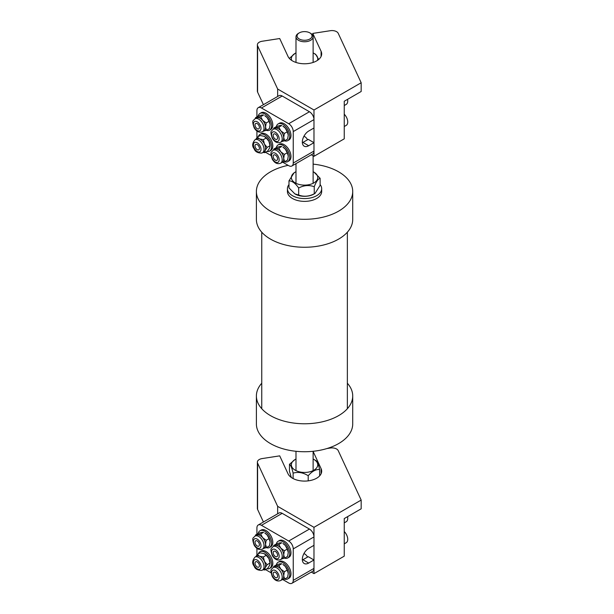<?xml version="1.0" encoding="UTF-8"?>
<svg xmlns="http://www.w3.org/2000/svg" width="614" height="614" viewBox="0 0 614 614"><rect width="100%" height="100%" fill="white"/><g stroke="black" fill="none" stroke-linecap="round" stroke-linejoin="round"><path stroke-width="0.92" d="M299.256 32.887L298.504 33.317A8.565 4.943 0 0 0 296.309 35.497A8.565 4.943 0 0 0 295.994 36.817A8.565 4.943 0 0 0 304.559 41.76A8.565 4.943 0 0 0 313.117 36.817A8.565 4.943 0 0 0 310.607 33.317L309.855 32.887A7.491 4.329 180 0 1 310.676 38.436A7.491 4.329 180 0 1 301.351 39.849A7.491 4.329 180 0 1 297.337 34.783A7.491 4.329 180 0 1 299.256 32.887A7.491 4.329 180 0 1 309.855 32.887M288.979 184.584A17.123 9.885 0 0 0 287.429 188.69A17.123 9.885 0 0 0 295.641 197.132A17.123 9.885 0 0 0 312.94 197.309A17.123 9.885 0 0 0 321.682 188.69A17.123 9.885 0 0 0 320.132 184.584M287.429 188.69L287.429 191.491A17.123 9.885 0 0 0 295.641 199.926A17.123 9.885 0 0 0 312.94 200.11A17.123 9.885 0 0 0 321.682 191.491L321.682 188.69M314.084 172.235L320.132 178.306L320.132 185.351L315.028 193.425L313.884 194.078A13.193 7.621 180 0 1 312.687 194.692A13.193 7.621 180 0 1 295.227 194.078A13.193 7.621 180 0 1 295.027 193.963M315.028 193.425L314.253 193.778C309.057 196.518 303.869 196.941 298.673 195.045L294.85 193.863L288.979 187.892L288.979 180.846L294.083 172.78L295.227 172.12A13.193 7.621 0 0 0 294.674 182.558A13.193 7.621 0 0 0 312.687 183.509A13.193 7.621 0 0 0 313.884 172.12A13.193 7.621 0 0 0 313.117 171.705M320.132 178.306C318.175 178.797 316.21 181.606 314.253 186.733L314.253 193.778M314.253 186.733C309.057 184.837 303.869 185.259 298.673 187.999L298.673 195.045M298.673 187.999C295.441 183.302 292.21 180.915 288.979 180.846M295.994 171.705A13.193 7.621 0 0 0 295.227 172.12M288.15 165.343A48.161 27.807 0 0 0 256.391 191.491A48.161 27.807 0 0 0 269.914 210.809A48.161 27.807 0 0 0 322.603 217.272A48.161 27.807 0 0 0 352.72 191.491A48.161 27.807 0 0 0 313.117 164.122M295.994 164.122A48.161 27.807 0 0 0 294.92 164.245M352.72 191.491L352.72 219.451A48.161 27.807 180 0 1 322.603 245.232A48.161 27.807 180 0 1 269.914 238.769A48.161 27.807 180 0 1 256.391 219.451L256.391 191.491M352.72 395.969L352.72 423.936A48.161 27.807 180 0 1 304.559 451.735A48.161 27.807 180 0 1 256.391 423.936L256.391 395.969A48.161 27.807 0 0 0 304.559 423.775A48.161 27.807 0 0 0 352.72 395.969A48.161 27.807 0 0 0 347.363 383.228M261.748 383.228A48.161 27.807 0 0 0 256.391 395.969M256.921 116.867L256.921 110.612A6.424 3.707 60 0 1 258.248 107.673A6.424 3.707 60 0 1 261.457 107.987L288.703 123.713A6.424 3.707 60 0 1 293.246 131.58L293.246 163.04A6.424 3.707 60 0 1 291.911 165.98A6.424 3.707 60 0 1 288.703 165.665L282.862 162.288M291.911 165.98L312.649 154.007A6.424 3.707 -120 0 0 313.977 151.067L293.246 163.04M256.921 137.666L256.921 131.02M271.027 155.457L265.509 152.272M293.246 131.58L313.977 119.607L313.977 127.996L308.681 131.058A8.987 5.188 120 0 0 302.809 138.979A8.987 5.188 120 0 0 304.183 146.186A8.987 5.188 120 0 0 308.681 145.741L313.977 142.678L313.977 151.067M313.977 119.607A6.424 3.707 -120 0 0 309.441 111.748L288.703 123.713M261.457 107.987L282.194 96.014A6.424 3.707 -120 0 0 278.986 95.7L258.248 107.673M302.349 142.724A8.987 5.188 -60 0 0 302.932 142.417L308.228 139.363L313.977 142.678M282.194 96.014L309.441 111.748M284.459 161.797A9.632 5.564 -120 0 0 287.766 161.597A9.632 5.564 -120 0 0 289.747 157.721A9.632 5.564 -120 0 0 285.771 147.728A9.632 5.564 -120 0 0 278.134 144.912A9.632 5.564 -120 0 0 276.323 147.606M287.766 161.597L288.979 160.899A9.632 5.564 -120 0 0 290.959 157.023A9.632 5.564 -120 0 0 286.984 147.022A9.632 5.564 -120 0 0 279.347 144.213L278.134 144.912M266.299 130.337A9.632 5.564 -120 0 0 269.607 130.137A9.632 5.564 -120 0 0 270.935 128.725A9.632 5.564 -120 0 0 268.717 117.642A9.632 5.564 -120 0 0 259.975 113.452A9.632 5.564 -120 0 0 258.64 114.864A9.632 5.564 -120 0 0 258.164 116.146M269.607 130.137L270.812 129.439A9.632 5.564 -120 0 0 272.148 128.027A9.632 5.564 -120 0 0 269.93 116.944A9.632 5.564 -120 0 0 261.18 112.753L259.975 113.452M284.459 140.821A9.632 5.564 -120 0 0 287.766 140.621A9.632 5.564 -120 0 0 289.747 136.745A9.632 5.564 -120 0 0 285.771 126.753A9.632 5.564 -120 0 0 278.134 123.936A9.632 5.564 -120 0 0 276.323 126.637M287.766 140.621L288.979 139.923A9.632 5.564 -120 0 0 290.959 136.047A9.632 5.564 -120 0 0 286.984 126.054A9.632 5.564 -120 0 0 279.347 123.237L278.134 123.936M266.906 151.466A9.632 5.564 -120 0 0 269.607 151.105A9.632 5.564 -120 0 0 271.58 147.23A9.632 5.564 -120 0 0 267.612 137.237A9.632 5.564 -120 0 0 259.975 134.428A9.632 5.564 -120 0 0 258.317 136.584M269.607 151.105L270.812 150.407A9.632 5.564 -120 0 0 272.793 146.531A9.632 5.564 -120 0 0 268.825 136.538A9.632 5.564 -120 0 0 261.18 133.729L259.975 134.428M254.987 118.801L256.498 117.926A7.491 4.329 60 0 1 257.32 117.627A7.491 4.329 60 0 1 262.608 120.306A7.491 4.329 60 0 1 265.532 127.09A7.491 4.329 60 0 1 264.987 129.884A7.491 4.329 60 0 1 263.997 130.905L262.477 131.78A7.491 4.329 60 0 0 263.475 130.751A7.491 4.329 60 0 0 261.825 122.109A7.491 4.329 60 0 0 254.987 118.801L253.49 120.321C252.354 120.881 252.584 123.399 254.181 127.865C256.491 131.642 259.254 132.946 262.477 131.78M259.185 128.426A3.101 1.788 -120 0 0 258.502 124.849A3.101 1.788 -120 0 0 255.67 123.475A3.101 1.788 -120 0 0 255.255 123.898A3.101 1.788 -120 0 0 255.938 127.482A3.101 1.788 -120 0 0 258.77 128.856A3.101 1.788 -120 0 0 259.185 128.426M263.176 131.204L266.545 130.252L265.532 127.09L266.169 122.984L262.608 120.306L260.689 116.675L255.593 117.635L255.324 118.609M260.689 116.675L263.59 115.002L261.863 115.01L258.494 115.962L255.593 117.635M266.169 122.984L269.07 121.311L270.076 124.473A7.491 4.329 -120 0 1 270.083 124.857L269.446 128.579L266.545 130.252M269.07 121.311L267.151 117.681L264.787 115.678A7.491 4.329 -120 0 1 267.151 117.681A7.491 4.329 -120 0 1 270.076 124.473M273.153 129.285L274.665 128.418A7.491 4.329 60 0 1 275.486 128.111A7.491 4.329 60 0 1 280.775 130.79A7.491 4.329 60 0 1 283.699 137.582A7.491 4.329 60 0 1 283.154 140.368A7.491 4.329 60 0 1 282.156 141.389L280.644 142.264A7.491 4.329 60 0 0 281.642 141.243A7.491 4.329 60 0 0 279.992 132.601A7.491 4.329 60 0 0 273.153 129.285L271.657 130.805C270.521 131.373 270.751 133.883 272.347 138.35C274.65 142.133 277.421 143.438 280.644 142.264M277.351 138.917A3.101 1.788 -120 0 0 276.668 135.333A3.101 1.788 -120 0 0 273.829 133.959A3.101 1.788 -120 0 0 273.422 134.389A3.101 1.788 -120 0 0 274.105 137.966A3.101 1.788 -120 0 0 276.937 139.34A3.101 1.788 -120 0 0 277.351 138.917M281.335 141.688L284.704 140.736L283.699 137.582L284.328 133.476L280.775 130.79L278.856 127.159L273.752 128.119L273.491 129.093M278.856 127.159L281.757 125.486L280.022 125.494L276.653 126.446L273.752 128.119M284.328 133.476L287.229 131.795L288.235 134.957A7.491 4.329 -120 0 1 288.25 135.341L288.25 135.349A7.491 4.329 -120 0 0 288.25 135.341L287.605 139.063L284.704 140.736M287.229 131.795L285.31 128.172L282.954 126.162A7.491 4.329 -120 0 1 285.31 128.172A7.491 4.329 -120 0 1 288.235 134.957M254.987 139.777C252.224 143.169 251.955 146.201 254.188 148.857C255.086 151.627 257.604 153.04 261.748 153.078L262.477 152.748A7.491 4.329 60 0 0 262.692 144.49A7.491 4.329 60 0 0 255.455 139.562A7.491 4.329 60 0 0 254.987 139.777L256.498 138.902A7.491 4.329 60 0 1 256.967 138.687A7.491 4.329 60 0 1 259.492 138.894A7.491 4.329 60 0 1 264.411 144.006A7.491 4.329 60 0 1 265.164 150.499A7.491 4.329 60 0 1 263.997 151.881L262.477 152.748A7.491 4.329 60 0 1 262.009 152.963M258.578 149.908A3.101 1.788 -120 0 0 258.77 149.824A3.101 1.788 -120 0 0 258.862 146.401A3.101 1.788 -120 0 0 255.861 144.359A3.101 1.788 -120 0 0 255.67 144.451A3.101 1.788 -120 0 0 255.577 147.874A3.101 1.788 -120 0 0 258.578 149.908M263.03 152.433L264.849 152.648L265.164 150.499L267.121 147.398L264.411 144.006L263.337 139.67L259.492 138.894L257.281 137.183L255.846 139.278M263.337 139.67L266.238 137.989L264.028 136.277L260.183 135.51L257.281 137.183M267.121 147.398L270.022 145.725L268.947 141.389A7.491 4.329 -120 0 1 270.083 145.825L269.707 147.874L267.75 150.975L264.849 152.648M264.787 136.653L264.734 136.615A7.491 4.329 -120 0 1 264.787 136.653A7.491 4.329 -120 0 1 268.947 141.389L266.238 137.989M273.153 150.261L274.665 149.386A7.491 4.329 60 0 1 275.486 149.087A7.491 4.329 60 0 1 280.775 151.765A7.491 4.329 60 0 1 283.699 158.55A7.491 4.329 60 0 1 283.154 161.336A7.491 4.329 60 0 1 282.156 162.365L280.644 163.24A7.491 4.329 60 0 0 281.642 162.211A7.491 4.329 60 0 0 279.992 153.569A7.491 4.329 60 0 0 273.153 150.261L271.657 151.781C270.521 152.341 270.751 154.858 272.347 159.325C274.65 163.101 277.421 164.406 280.644 163.24M277.351 159.886A3.101 1.788 -120 0 0 276.668 156.309A3.101 1.788 -120 0 0 273.829 154.935A3.101 1.788 -120 0 0 273.422 155.357A3.101 1.788 -120 0 0 274.105 158.942A3.101 1.788 -120 0 0 276.937 160.308A3.101 1.788 -120 0 0 277.351 159.886M281.335 162.664L284.704 161.712L283.699 158.55L284.328 154.444L280.775 151.765L278.856 148.135L273.752 149.095L273.491 150.062M278.856 148.135L281.757 146.462L280.022 146.462L276.653 147.414L273.752 149.095M284.328 154.444L287.229 152.771L288.235 155.933A7.491 4.329 -120 0 1 288.25 156.309A7.491 4.329 -120 0 0 288.25 156.309L287.605 160.039L284.704 161.712M287.229 152.771L285.31 149.141L282.954 147.137A7.491 4.329 -120 0 1 285.31 149.141A7.491 4.329 -120 0 1 288.235 155.933M311.321 154.774L313.977 156.309L344.247 138.833L344.247 101.256L361.17 91.494L361.17 82.752L313.977 109.998L277.651 89.022L257.588 45.797A6.424 3.707 180 0 1 257.373 44.837A6.424 3.707 180 0 1 262.132 41.253L279.708 38.536L288.012 56.442A17.123 9.885 0 0 0 306.793 63.687A17.123 9.885 0 0 0 321.682 53.886A17.123 9.885 0 0 0 321.099 51.323L312.787 33.417L330.363 30.7A6.424 3.707 180 0 1 338.222 33.325L361.17 82.752M313.977 156.309L313.977 109.998M257.373 44.837L257.373 91.148A6.424 3.707 0 0 0 257.588 92.108L263.421 104.679M303.892 136.339A4.712 2.717 60 0 1 307.537 139.762M277.651 89.022L277.651 96.467M312.787 35.451L312.787 33.417M344.247 126.515L346.181 125.402A7.491 4.329 -120 0 0 347.386 123.951A7.491 4.329 -120 0 0 344.224 114.189M344.247 105.539L346.181 104.426A7.491 4.329 -120 0 0 347.324 103.106A7.491 4.329 -120 0 0 347.555 99.353M256.921 534.188L256.921 527.933A6.424 3.707 60 0 1 258.248 524.993A6.424 3.707 60 0 1 261.457 525.308L288.703 541.034A6.424 3.707 60 0 1 293.246 548.901L293.246 580.36A6.424 3.707 60 0 1 291.911 583.3A6.424 3.707 60 0 1 288.703 582.985L282.862 579.608M291.911 583.3L312.649 571.327A6.424 3.707 -120 0 0 313.977 568.387L293.246 580.36M256.921 554.987L256.921 548.34M271.027 572.778L265.509 569.592M293.246 548.901L313.977 536.928L313.977 545.316L308.681 548.379A8.987 5.188 120 0 0 302.809 556.299A8.987 5.188 120 0 0 304.183 563.506A8.987 5.188 120 0 0 308.681 563.061L313.977 559.999L313.977 568.387M313.977 536.928A6.424 3.707 -120 0 0 309.441 529.068L288.703 541.034M261.457 525.308L282.194 513.335A6.424 3.707 -120 0 0 278.986 513.02L258.248 524.993M302.349 560.045A8.987 5.188 -60 0 0 302.932 559.738L308.228 556.675L313.977 559.999M282.194 513.335L309.441 529.068M284.459 579.117A9.632 5.564 -120 0 0 287.766 578.918A9.632 5.564 -120 0 0 289.747 575.042A9.632 5.564 -120 0 0 285.771 565.041A9.632 5.564 -120 0 0 278.134 562.232A9.632 5.564 -120 0 0 276.323 564.926M287.766 578.918L288.979 578.219A9.632 5.564 -120 0 0 290.959 574.336A9.632 5.564 -120 0 0 286.984 564.343A9.632 5.564 -120 0 0 279.347 561.534L278.134 562.232M266.299 547.657A9.632 5.564 -120 0 0 269.607 547.458A9.632 5.564 -120 0 0 270.935 546.046A9.632 5.564 -120 0 0 268.717 534.963A9.632 5.564 -120 0 0 259.975 530.772A9.632 5.564 -120 0 0 258.64 532.184A9.632 5.564 -120 0 0 258.164 533.466M269.607 547.458L270.812 546.759A9.632 5.564 -120 0 0 272.148 545.347A9.632 5.564 -120 0 0 269.93 534.264A9.632 5.564 -120 0 0 261.18 530.074L259.975 530.772M284.459 558.141A9.632 5.564 -120 0 0 287.766 557.942A9.632 5.564 -120 0 0 289.747 554.066A9.632 5.564 -120 0 0 285.771 544.073A9.632 5.564 -120 0 0 278.134 541.256A9.632 5.564 -120 0 0 276.323 543.958M287.766 557.942L288.979 557.243A9.632 5.564 -120 0 0 290.959 553.367A9.632 5.564 -120 0 0 286.984 543.375A9.632 5.564 -120 0 0 279.347 540.558L278.134 541.256M266.906 568.787A9.632 5.564 -120 0 0 269.607 568.426A9.632 5.564 -120 0 0 271.58 564.55A9.632 5.564 -120 0 0 267.612 554.557A9.632 5.564 -120 0 0 259.975 551.748A9.632 5.564 -120 0 0 258.317 553.905M269.607 568.426L270.812 567.727A9.632 5.564 -120 0 0 272.793 563.852A9.632 5.564 -120 0 0 268.825 553.859A9.632 5.564 -120 0 0 261.18 551.05L259.975 551.748M254.987 536.122L256.498 535.247A7.491 4.329 60 0 1 257.32 534.947A7.491 4.329 60 0 1 262.608 537.626A7.491 4.329 60 0 1 265.532 544.411A7.491 4.329 60 0 1 264.987 547.204A7.491 4.329 60 0 1 263.997 548.225L262.477 549.1A7.491 4.329 60 0 0 263.475 548.072A7.491 4.329 60 0 0 261.825 539.43A7.491 4.329 60 0 0 254.987 536.122L253.49 537.641C252.354 538.202 252.584 540.719 254.181 545.186C256.491 548.962 259.254 550.267 262.477 549.1M259.185 545.746A3.101 1.788 -120 0 0 258.502 542.17A3.101 1.788 -120 0 0 255.67 540.796A3.101 1.788 -120 0 0 255.255 541.218A3.101 1.788 -120 0 0 255.938 544.802A3.101 1.788 -120 0 0 258.77 546.168A3.101 1.788 -120 0 0 259.185 545.746M263.176 548.525L266.545 547.573L265.532 544.411L266.169 540.305L262.608 537.626L260.689 533.996L255.593 534.955L255.324 535.93M260.689 533.996L263.59 532.323L261.863 532.323L258.494 533.274L255.593 534.955M266.169 540.305L269.07 538.631L270.076 541.794A7.491 4.329 -120 0 1 270.083 542.17A7.491 4.329 -120 0 0 270.083 542.17L269.446 545.9L266.545 547.573M269.07 538.631L267.151 535.001L264.787 532.998A7.491 4.329 -120 0 1 267.151 535.001A7.491 4.329 -120 0 1 270.076 541.794M273.153 546.606L274.665 545.731A7.491 4.329 60 0 1 275.486 545.432A7.491 4.329 60 0 1 280.775 548.11A7.491 4.329 60 0 1 283.699 554.902A7.491 4.329 60 0 1 283.154 557.689A7.491 4.329 60 0 1 282.156 558.709L280.644 559.584A7.491 4.329 60 0 0 281.642 558.563A7.491 4.329 60 0 0 279.992 549.914A7.491 4.329 60 0 0 273.153 546.606L271.657 548.125C270.521 548.693 270.751 551.203 272.347 555.67C274.65 559.454 277.421 560.759 280.644 559.584M277.351 556.23A3.101 1.788 -120 0 0 276.668 552.654A3.101 1.788 -120 0 0 273.829 551.28A3.101 1.788 -120 0 0 273.422 551.71A3.101 1.788 -120 0 0 274.105 555.286A3.101 1.788 -120 0 0 276.937 556.66A3.101 1.788 -120 0 0 277.351 556.23M281.335 559.009L284.704 558.057L283.699 554.902L284.328 550.789L280.775 548.11L278.856 544.48L273.752 545.439L273.491 546.414M278.856 544.48L281.757 542.807L280.022 542.814L276.653 543.766L273.752 545.439M284.328 550.789L287.229 549.116L288.235 552.278A7.491 4.329 -120 0 1 288.25 552.661L287.605 556.384L284.704 558.057M287.229 549.116L285.31 545.485L282.954 543.482A7.491 4.329 -120 0 1 285.31 545.485A7.491 4.329 -120 0 1 288.235 552.278M254.987 557.098C252.224 560.49 251.955 563.522 254.188 566.177C255.086 568.948 257.604 570.36 261.748 570.398L262.477 570.068A7.491 4.329 60 0 0 262.692 561.81A7.491 4.329 60 0 0 255.455 556.883A7.491 4.329 60 0 0 254.987 557.098L256.498 556.223A7.491 4.329 60 0 1 256.967 556.008A7.491 4.329 60 0 1 259.492 556.215A7.491 4.329 60 0 1 264.411 561.326A7.491 4.329 60 0 1 265.164 567.82A7.491 4.329 60 0 1 263.997 569.193L262.477 570.068A7.491 4.329 60 0 1 262.009 570.283M258.578 567.229A3.101 1.788 -120 0 0 258.77 567.144A3.101 1.788 -120 0 0 258.862 563.721A3.101 1.788 -120 0 0 255.861 561.68A3.101 1.788 -120 0 0 255.67 561.772A3.101 1.788 -120 0 0 255.577 565.195A3.101 1.788 -120 0 0 258.578 567.229M263.03 569.754L264.849 569.969L265.164 567.82L267.121 564.719L264.411 561.326L263.337 556.99L259.492 556.215L257.281 554.503L255.846 556.599M263.337 556.99L266.238 555.309L264.028 553.598L260.183 552.823L257.281 554.503M267.121 564.719L270.022 563.046L268.947 558.702A7.491 4.329 -120 0 1 270.083 563.145L269.707 565.195L267.75 568.295L264.849 569.969M264.787 553.974L264.734 553.935A7.491 4.329 -120 0 1 264.787 553.974A7.491 4.329 -120 0 1 268.947 558.702L266.238 555.309M273.153 567.582L274.665 566.707A7.491 4.329 60 0 1 275.486 566.407A7.491 4.329 60 0 1 280.775 569.086A7.491 4.329 60 0 1 283.699 575.871A7.491 4.329 60 0 1 283.154 578.657A7.491 4.329 60 0 1 282.156 579.685L280.644 580.56A7.491 4.329 60 0 0 281.642 579.532A7.491 4.329 60 0 0 279.992 570.89A7.491 4.329 60 0 0 273.153 567.582L271.657 569.101C270.521 569.662 270.751 572.179 272.347 576.646C274.65 580.422 277.421 581.727 280.644 580.56M277.351 577.206A3.101 1.788 -120 0 0 276.668 573.622A3.101 1.788 -120 0 0 273.829 572.256A3.101 1.788 -120 0 0 273.422 572.678A3.101 1.788 -120 0 0 274.105 576.262A3.101 1.788 -120 0 0 276.937 577.628A3.101 1.788 -120 0 0 277.351 577.206M281.335 579.984L284.704 579.033L283.699 575.871L284.328 571.764L280.775 569.086L278.856 565.456L273.752 566.415L273.491 567.382M278.856 565.456L281.757 563.782L280.022 563.782L276.653 564.734L273.752 566.415M284.328 571.764L287.229 570.091L288.235 573.253A7.491 4.329 -120 0 1 288.25 573.63L288.25 573.645A7.491 4.329 -120 0 0 288.25 573.63L287.605 577.36L284.704 579.033M287.229 570.091L285.31 566.461L282.954 564.458A7.491 4.329 -120 0 1 285.31 566.461A7.491 4.329 -120 0 1 288.235 573.253M311.321 572.094L313.977 573.63L344.247 556.154L344.247 518.577L361.17 508.814L361.17 500.072L313.977 527.319L277.651 506.343L257.588 463.117A6.424 3.707 180 0 1 257.373 462.158A6.424 3.707 180 0 1 262.132 458.574L279.708 455.857L288.012 473.762A17.123 9.885 0 0 0 306.793 481.008A17.123 9.885 0 0 0 321.682 471.199A17.123 9.885 0 0 0 321.099 468.643L313.117 451.451M313.977 573.63L313.977 527.319M326.97 448.542L330.363 448.02A6.424 3.707 180 0 1 338.222 450.638L361.17 500.072M257.373 462.158L257.373 508.469A6.424 3.707 0 0 0 257.588 509.428L263.421 522M303.892 553.659A4.712 2.717 60 0 1 307.537 557.082M277.651 506.343L277.651 513.788M344.247 543.835L346.181 542.722A7.491 4.329 -120 0 0 347.386 541.272A7.491 4.329 -120 0 0 344.224 531.509M344.247 522.859L346.181 521.746A7.491 4.329 -120 0 0 347.324 520.426A7.491 4.329 -120 0 0 347.555 516.666M290.552 59.573L289.363 58.437M289.363 58.407L295.073 53.387M317.407 60.418A13.193 7.621 0 0 0 313.884 53.303L315.68 54.339L318.674 59.474M315.68 54.339L313.884 53.303A13.193 7.621 0 0 0 313.117 52.888M295.994 52.888A13.193 7.621 0 0 0 295.227 53.303A13.193 7.621 0 0 0 291.704 60.418M291.289 477.454L289.478 471.337L289.478 464.299L295.073 459.525M293.124 478.559L293.124 473.133C291.903 467.868 290.691 464.921 289.478 464.299M295.994 459.026A13.193 7.621 0 0 0 295.227 459.433A13.193 7.621 0 0 0 294.966 470.055A13.193 7.621 0 0 0 313.616 470.362A13.193 7.621 0 0 0 314.145 459.594A13.193 7.621 0 0 0 313.884 459.433L315.987 460.654C317.208 461.283 318.42 464.23 319.633 469.495L319.633 475.888M319.633 469.495C315.819 469.249 312.004 471.329 308.197 475.727L308.197 480.862M308.197 475.727C303.17 472.542 298.143 471.682 293.124 473.133M313.884 459.433A13.193 7.621 0 0 0 313.117 459.026M290.767 477.063L290.875 476.341M302.932 142.417L308.681 145.741M253.835 122.263A5.349 3.093 -120 0 0 255.531 129.101A5.349 3.093 -120 0 0 260.605 130.068A5.349 3.093 -120 0 0 258.908 123.23A5.349 3.093 -120 0 0 253.835 122.263M271.994 132.747A5.349 3.093 -120 0 0 273.698 139.585A5.349 3.093 -120 0 0 278.771 140.552A5.349 3.093 -120 0 0 277.067 133.714A5.349 3.093 -120 0 0 271.994 132.747M254.879 142.356A5.349 3.093 -120 0 0 254.25 148.127A5.349 3.093 -120 0 0 259.561 151.919A5.349 3.093 -120 0 0 260.19 146.147A5.349 3.093 -120 0 0 254.879 142.356M271.994 153.723A5.349 3.093 -120 0 0 273.698 160.561A5.349 3.093 -120 0 0 278.771 161.528A5.349 3.093 -120 0 0 277.067 154.682A5.349 3.093 -120 0 0 271.994 153.723M257.588 92.108L257.588 45.797M321.099 56.442L321.099 51.323M302.932 559.738L308.681 563.061M253.835 539.583A5.349 3.093 -120 0 0 255.531 546.422A5.349 3.093 -120 0 0 260.605 547.389A5.349 3.093 -120 0 0 258.908 540.55A5.349 3.093 -120 0 0 253.835 539.583M271.994 550.067A5.349 3.093 -120 0 0 273.698 556.906A5.349 3.093 -120 0 0 278.771 557.873A5.349 3.093 -120 0 0 277.067 551.034A5.349 3.093 -120 0 0 271.994 550.067M254.879 559.669A5.349 3.093 -120 0 0 254.25 565.44A5.349 3.093 -120 0 0 259.561 569.239A5.349 3.093 -120 0 0 260.19 563.468A5.349 3.093 -120 0 0 254.879 559.669M271.994 571.035A5.349 3.093 -120 0 0 273.698 577.881A5.349 3.093 -120 0 0 278.771 578.849A5.349 3.093 -120 0 0 277.067 572.002A5.349 3.093 -120 0 0 271.994 571.035M257.588 509.428L257.588 463.117M321.099 473.762L321.099 468.643M347.363 408.709L347.363 232.192M261.748 408.709L261.748 232.192M313.117 470.623L313.117 451.298M313.117 183.302L313.117 155.818M313.117 62.444L313.117 36.817M295.994 470.623L295.994 451.298M295.994 183.302L295.994 163.623M295.994 62.444L295.994 36.817"/></g></svg>
